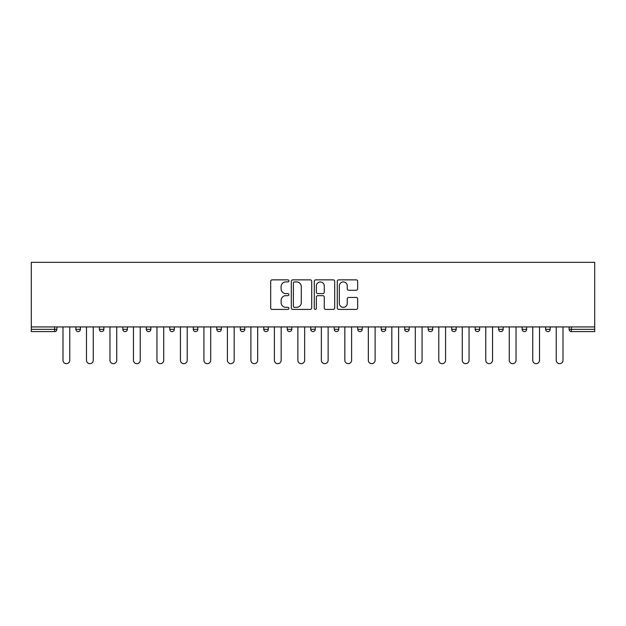 <?xml version="1.0" encoding="UTF-8"?>
<svg xmlns="http://www.w3.org/2000/svg" width="626" height="626" viewBox="0 0 626 626"><rect width="100%" height="100%" fill="white"/><g stroke="black" fill="none" stroke-linecap="round" stroke-linejoin="round"><path stroke-width="0.94" d="M288.915 280.886A1.033 1.033 0 0 0 287.874 279.853L272.177 279.853A1.479 1.479 0 0 0 270.698 281.332L270.698 307.929A1.479 1.479 0 0 0 272.177 309.408L287.874 309.408A1.033 1.033 0 0 0 288.915 308.375A1.033 1.033 0 0 0 287.874 307.343L285.847 307.343A4.726 4.726 0 0 1 281.113 302.608L281.113 300.394A4.726 4.726 0 0 1 285.847 295.668L287.874 295.668A1.033 1.033 0 0 0 288.915 294.635A1.033 1.033 0 0 0 287.874 293.594L285.847 293.594A4.726 4.726 0 0 1 281.113 288.868L281.113 286.653A4.726 4.726 0 0 1 285.847 281.919L287.874 281.919A1.033 1.033 0 0 0 288.915 280.886M356.194 290.268A1.479 1.479 0 0 0 357.665 288.797L357.665 281.332A1.479 1.479 0 0 0 356.194 279.853L338.752 279.853A1.479 1.479 0 0 0 337.273 281.332L337.273 307.929A1.479 1.479 0 0 0 338.752 309.408L356.194 309.408A1.479 1.479 0 0 0 357.665 307.929L357.665 298.915A1.479 1.479 0 0 0 356.194 297.436L348.729 297.436A1.479 1.479 0 0 0 347.25 298.915L347.25 303.391A3.952 3.952 0 0 1 343.298 307.343A3.952 3.952 0 0 1 339.339 303.391L339.339 285.879A3.952 3.952 0 0 1 343.298 281.919A3.952 3.952 0 0 1 347.25 285.879L347.25 288.797A1.479 1.479 0 0 0 348.729 290.268L356.194 290.268M594.7 326.928L31.3 326.928L31.3 262.333L594.7 262.333L594.7 331.592L571.366 331.592A2.261 2.261 0 0 1 569.104 329.339L569.104 326.928L569.104 329.339L594.7 329.339M311.709 281.332A1.479 1.479 0 0 0 310.23 279.853L292.788 279.853A1.479 1.479 0 0 0 291.309 281.332L291.309 307.929A1.479 1.479 0 0 0 292.788 309.408L310.23 309.408A1.479 1.479 0 0 0 311.709 307.929L311.709 281.332M315.77 279.853L333.212 279.853A1.479 1.479 0 0 1 334.691 281.332L334.691 307.929A1.479 1.479 0 0 1 333.212 309.408L325.747 309.408A1.479 1.479 0 0 1 324.268 307.929L324.268 297.147A1.479 1.479 0 0 0 322.789 295.668L317.844 295.668A1.479 1.479 0 0 0 316.365 297.147L316.365 308.375A1.033 1.033 0 0 1 315.324 309.408A1.033 1.033 0 0 1 314.291 308.375L314.291 281.332A1.479 1.479 0 0 1 315.77 279.853M54.634 331.592A2.261 2.261 0 0 0 56.896 329.339L54.634 329.339L54.634 331.592A2.261 2.261 0 0 0 56.896 329.339L56.896 326.928L56.896 329.339A2.261 2.261 0 0 1 54.634 331.592L31.3 331.592L31.3 329.339L54.634 329.339L54.634 326.928M31.3 326.928L31.3 329.339M75.863 326.928L75.863 329.339L75.863 326.928M78.125 331.592A2.261 2.261 0 0 1 75.863 329.339A2.261 2.261 0 0 0 78.125 331.592A2.261 2.261 0 0 0 80.386 329.339L80.386 326.928L80.386 329.339A2.261 2.261 0 0 1 78.125 331.592A2.261 2.261 0 0 1 75.863 329.339L80.386 329.339A2.261 2.261 0 0 1 78.125 331.592M99.354 326.928L99.354 329.339L99.354 326.928M103.869 326.928L103.869 329.339L103.869 326.928M122.845 326.928L122.845 329.339L122.845 326.928M127.36 326.928L127.36 329.339A2.261 2.261 0 0 1 125.098 331.592A2.261 2.261 0 0 1 122.845 329.339A2.261 2.261 0 0 0 125.098 331.592A2.261 2.261 0 0 0 127.36 329.339A2.261 2.261 0 0 1 125.098 331.592A2.261 2.261 0 0 1 122.845 329.339L127.36 329.339M146.327 326.928L146.327 329.339L146.327 326.928M150.843 326.928L150.843 329.339L150.843 326.928M169.818 326.928L169.818 329.339L169.818 326.928M174.333 326.928L174.333 329.339L174.333 326.928M197.824 326.928L197.824 329.339L193.301 329.339A2.261 2.261 0 0 0 195.562 331.592A2.261 2.261 0 0 1 193.301 329.339L193.301 326.928M216.792 326.928L216.792 329.339L216.792 326.928M221.307 326.928L221.307 329.339L221.307 326.928M240.282 326.928L240.282 329.339L240.282 326.928M244.797 326.928L244.797 329.339L244.797 326.928M263.765 326.928L263.765 329.339L263.765 326.928M268.28 326.928L268.28 329.339A2.261 2.261 0 0 1 266.027 331.592A2.261 2.261 0 0 1 263.765 329.339A2.261 2.261 0 0 0 266.027 331.592A2.261 2.261 0 0 1 263.765 329.339L268.28 329.339A2.261 2.261 0 0 1 266.027 331.592M287.256 326.928L287.256 329.339L287.256 326.928M291.771 326.928L291.771 329.339L291.771 326.928M310.739 326.928L310.739 329.339L310.739 326.928M315.261 326.928L315.261 329.339A2.261 2.261 0 0 1 313 331.592A2.261 2.261 0 0 1 310.739 329.339L315.261 329.339A2.261 2.261 0 0 1 313 331.592A2.261 2.261 0 0 0 315.261 329.339M334.229 326.928L334.229 329.339L334.229 326.928M338.744 326.928L338.744 329.339L338.744 326.928M357.72 326.928L357.72 329.339L357.72 326.928M362.235 326.928L362.235 329.339L362.235 326.928M385.718 326.928L385.718 329.339A2.261 2.261 0 0 1 383.464 331.592A2.261 2.261 0 0 1 381.203 329.339L381.203 326.928M409.208 326.928L409.208 329.339A2.261 2.261 0 0 1 406.947 331.592A2.261 2.261 0 0 1 404.693 329.339L404.693 326.928M432.699 326.928L432.699 329.339A2.261 2.261 0 0 1 430.438 331.592A2.261 2.261 0 0 1 428.176 329.339L428.176 326.928M456.182 326.928L456.182 329.339A2.261 2.261 0 0 1 453.928 331.592A2.261 2.261 0 0 1 451.667 329.339L451.667 326.928M477.411 331.592A2.261 2.261 0 0 0 479.672 329.339L479.672 326.928L479.672 329.339A2.261 2.261 0 0 1 477.411 331.592A2.261 2.261 0 0 1 475.157 329.339L475.157 326.928M503.155 326.928L503.155 329.339A2.261 2.261 0 0 1 500.902 331.592A2.261 2.261 0 0 1 498.64 329.339L498.64 326.928M522.131 326.928L522.131 329.339L522.131 326.928M526.646 326.928L526.646 329.339A2.261 2.261 0 0 1 524.385 331.592A2.261 2.261 0 0 1 522.131 329.339L526.646 329.339A2.261 2.261 0 0 1 524.385 331.592M547.875 331.592A2.261 2.261 0 0 0 550.137 329.339L550.137 326.928L550.137 329.339A2.261 2.261 0 0 1 547.875 331.592A2.261 2.261 0 0 1 545.614 329.339L545.614 326.928M101.615 331.592A2.261 2.261 0 0 1 99.354 329.339A2.261 2.261 0 0 0 101.615 331.592A2.261 2.261 0 0 0 103.869 329.339A2.261 2.261 0 0 1 101.615 331.592A2.261 2.261 0 0 1 99.354 329.339L103.869 329.339A2.261 2.261 0 0 1 101.615 331.592M148.589 331.592A2.261 2.261 0 0 1 146.327 329.339A2.261 2.261 0 0 0 148.589 331.592A2.261 2.261 0 0 0 150.843 329.339A2.261 2.261 0 0 1 148.589 331.592A2.261 2.261 0 0 1 146.327 329.339L150.843 329.339A2.261 2.261 0 0 1 148.589 331.592M172.072 331.592A2.261 2.261 0 0 1 169.818 329.339A2.261 2.261 0 0 0 172.072 331.592A2.261 2.261 0 0 0 174.333 329.339A2.261 2.261 0 0 1 172.072 331.592A2.261 2.261 0 0 1 169.818 329.339L174.333 329.339A2.261 2.261 0 0 1 172.072 331.592M195.562 331.592A2.261 2.261 0 0 0 197.824 329.339A2.261 2.261 0 0 1 195.562 331.592A2.261 2.261 0 0 1 193.301 329.339M219.053 331.592A2.261 2.261 0 0 1 216.792 329.339A2.261 2.261 0 0 0 219.053 331.592A2.261 2.261 0 0 0 221.307 329.339A2.261 2.261 0 0 1 219.053 331.592A2.261 2.261 0 0 1 216.792 329.339L221.307 329.339A2.261 2.261 0 0 1 219.053 331.592M242.536 331.592A2.261 2.261 0 0 1 240.282 329.339L244.797 329.339A2.261 2.261 0 0 1 242.536 331.592A2.261 2.261 0 0 0 244.797 329.339A2.261 2.261 0 0 1 242.536 331.592M289.509 331.592A2.261 2.261 0 0 1 287.256 329.339A2.261 2.261 0 0 0 289.509 331.592A2.261 2.261 0 0 0 291.771 329.339A2.261 2.261 0 0 1 289.509 331.592A2.261 2.261 0 0 1 287.256 329.339L291.771 329.339A2.261 2.261 0 0 1 289.509 331.592M336.491 331.592A2.261 2.261 0 0 1 334.229 329.339L338.744 329.339A2.261 2.261 0 0 1 336.491 331.592A2.261 2.261 0 0 0 338.744 329.339M359.973 331.592A2.261 2.261 0 0 1 357.72 329.339A2.261 2.261 0 0 0 359.973 331.592A2.261 2.261 0 0 0 362.235 329.339A2.261 2.261 0 0 1 359.973 331.592A2.261 2.261 0 0 1 357.72 329.339L362.235 329.339A2.261 2.261 0 0 1 359.973 331.592M294.416 281.919A1.033 1.033 0 0 0 293.383 282.96L293.383 306.31A1.033 1.033 0 0 0 294.416 307.343L296.56 307.343A4.726 4.726 0 0 0 301.286 302.608L301.286 286.653A4.726 4.726 0 0 0 296.56 281.919L294.416 281.919M324.268 285.949A3.952 3.952 0 0 0 320.316 281.997A3.952 3.952 0 0 0 316.365 285.949L316.365 292.123A1.479 1.479 0 0 0 317.844 293.594L322.789 293.594A1.479 1.479 0 0 0 324.268 292.123L324.268 285.949M62.991 360.279L62.991 326.928L62.991 360.279A3.388 3.388 0 0 0 66.379 363.667A3.388 3.388 0 0 0 69.768 360.279L69.768 326.928M86.482 360.279L86.482 326.928L86.482 360.279A3.388 3.388 0 0 0 89.87 363.667A3.388 3.388 0 0 0 93.258 360.279L93.258 326.928M109.965 360.279L109.965 326.928L109.965 360.279A3.388 3.388 0 0 0 113.353 363.667A3.388 3.388 0 0 0 116.741 360.279L116.741 326.928M133.455 360.279L133.455 326.928L133.455 360.279A3.388 3.388 0 0 0 136.844 363.667A3.388 3.388 0 0 0 140.232 360.279L140.232 326.928M156.946 360.279L156.946 326.928L156.946 360.279A3.388 3.388 0 0 0 160.334 363.667A3.388 3.388 0 0 0 163.722 360.279L163.722 326.928M180.429 360.279L180.429 326.928L180.429 360.279A3.388 3.388 0 0 0 183.817 363.667A3.388 3.388 0 0 0 187.205 360.279L187.205 326.928M203.919 360.279L203.919 326.928L203.919 360.279A3.388 3.388 0 0 0 207.308 363.667A3.388 3.388 0 0 0 210.696 360.279L210.696 326.928M227.402 360.279L227.402 326.928L227.402 360.279A3.388 3.388 0 0 0 230.791 363.667A3.388 3.388 0 0 0 234.179 360.279L234.179 326.928M250.893 360.279L250.893 326.928L250.893 360.279A3.388 3.388 0 0 0 254.281 363.667A3.388 3.388 0 0 0 257.669 360.279L257.669 326.928M274.384 360.279L274.384 326.928L274.384 360.279A3.388 3.388 0 0 0 277.772 363.667A3.388 3.388 0 0 0 281.16 360.279L281.16 326.928M297.866 360.279L297.866 326.928L297.866 360.279A3.388 3.388 0 0 0 301.255 363.667A3.388 3.388 0 0 0 304.643 360.279L304.643 326.928M321.357 360.279L321.357 326.928L321.357 360.279A3.388 3.388 0 0 0 324.745 363.667A3.388 3.388 0 0 0 328.134 360.279L328.134 326.928M344.84 360.279L344.84 326.928L344.84 360.279A3.388 3.388 0 0 0 348.228 363.667A3.388 3.388 0 0 0 351.616 360.279L351.616 326.928M368.331 360.279L368.331 326.928L368.331 360.279A3.388 3.388 0 0 0 371.719 363.667A3.388 3.388 0 0 0 375.107 360.279L375.107 326.928M391.821 360.279L391.821 326.928L391.821 360.279A3.388 3.388 0 0 0 395.209 363.667A3.388 3.388 0 0 0 398.598 360.279L398.598 326.928M415.304 360.279L415.304 326.928L415.304 360.279A3.388 3.388 0 0 0 418.692 363.667A3.388 3.388 0 0 0 422.08 360.279L422.08 326.928M438.795 360.279L438.795 326.928L438.795 360.279A3.388 3.388 0 0 0 442.183 363.667A3.388 3.388 0 0 0 445.571 360.279L445.571 326.928M462.278 360.279L462.278 326.928L462.278 360.279A3.388 3.388 0 0 0 465.666 363.667A3.388 3.388 0 0 0 469.054 360.279L469.054 326.928M485.768 360.279L485.768 326.928L485.768 360.279A3.388 3.388 0 0 0 489.156 363.667A3.388 3.388 0 0 0 492.545 360.279L492.545 326.928M509.259 360.279L509.259 326.928L509.259 360.279A3.388 3.388 0 0 0 512.647 363.667A3.388 3.388 0 0 0 516.035 360.279L516.035 326.928M532.742 360.279L532.742 326.928L532.742 360.279A3.388 3.388 0 0 0 536.13 363.667A3.388 3.388 0 0 0 539.518 360.279L539.518 326.928M556.232 360.279L556.232 326.928L556.232 360.279A3.388 3.388 0 0 0 559.621 363.667A3.388 3.388 0 0 0 563.009 360.279L563.009 326.928M571.366 326.928L571.366 331.592M383.464 331.592A2.261 2.261 0 0 0 385.718 329.339L381.203 329.339M406.947 331.592A2.261 2.261 0 0 0 409.208 329.339L404.693 329.339M430.438 331.592A2.261 2.261 0 0 0 432.699 329.339L428.176 329.339M453.928 331.592A2.261 2.261 0 0 0 456.182 329.339L451.667 329.339M479.672 329.339L475.157 329.339M500.902 331.592A2.261 2.261 0 0 0 503.155 329.339L498.64 329.339M550.137 329.339L545.614 329.339"/></g></svg>
